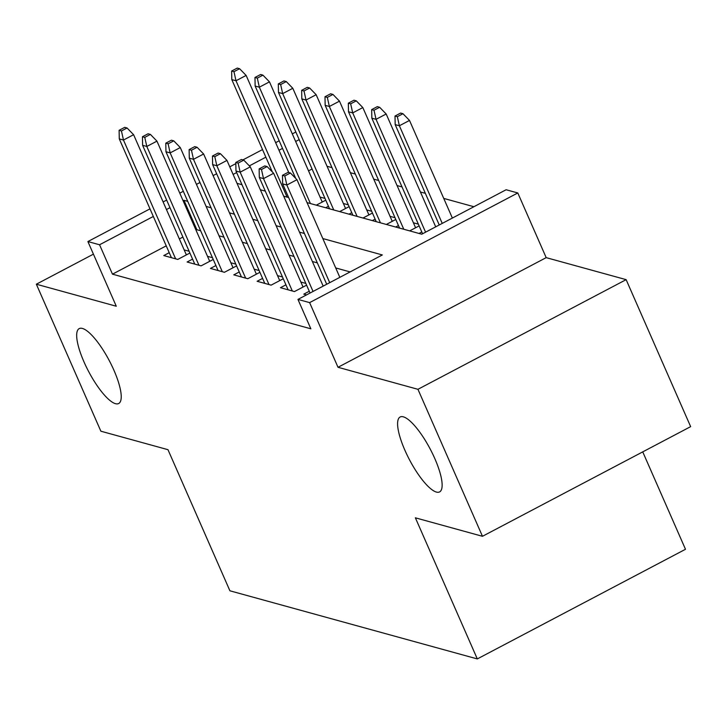 <?xml version="1.0" encoding="UTF-8"?>
<svg xmlns="http://www.w3.org/2000/svg" width="727" height="727" viewBox="0 0 727 727"><rect width="100%" height="100%" fill="white"/><g stroke="black" fill="none" stroke-linecap="round" stroke-linejoin="round"><path stroke-width="1.09" d="M404.93 450.331A42.339 11.668 62.2 0 1 400.132 416.989A42.339 11.668 62.2 0 1 434.801 458.564A42.339 11.668 62.2 0 1 439.599 491.906A42.339 11.668 62.2 0 1 404.93 450.331M84.014 361.955A42.339 11.668 62.2 0 1 79.225 328.604A42.339 11.668 62.2 0 1 113.894 370.179A42.339 11.668 62.2 0 1 118.683 403.521A42.339 11.668 62.2 0 1 84.014 361.955M307.039 202.615L421.733 234.203L506.128 189.747L517.797 192.964L309.62 302.623L297.952 299.406L382.347 254.95L322.815 238.556M546.186 257.64L338.01 367.289L417.943 389.308L482.474 536.299L690.65 426.64L626.129 279.65L546.186 257.64L517.797 192.964M642.741 451.876L685.488 549.276L477.312 658.926L229.914 590.797L167.973 449.686L100.871 431.202L36.35 284.212L116.284 306.231L87.894 241.555L149.989 208.849M473.913 206.722L443.743 198.407M425.359 193.346L420.406 191.983M402.013 186.921L397.06 185.558M378.676 180.496L373.723 179.124M355.339 174.062L350.387 172.699M332.003 167.637L327.041 166.274M417.943 389.308L626.129 279.65M93.429 254.15L36.35 284.212M309.266 291.254L303.804 294.135L306.521 294.889M285.929 284.83L280.458 287.71L294.462 291.563L306.603 285.175M262.592 278.405L257.122 281.285L271.126 285.138L283.257 278.75M239.256 271.971L233.785 274.851L247.789 278.714L259.921 272.316M215.91 265.546L210.448 268.427L224.443 272.289L236.584 265.891M192.573 259.121L187.103 262.002L201.106 265.855L213.247 259.466M324.996 198.426L320.044 197.062M348.342 204.86L343.38 203.496M371.679 211.284L366.726 209.921M395.015 217.709L390.063 216.346M418.352 224.143L413.399 222.78M312.092 169.018L308.548 170.881M316.318 205.168L325.769 200.189M325.651 207.74L328.44 206.277M339.654 211.602L349.114 206.622M348.996 214.174L351.777 212.702M363 218.027L372.451 213.047M372.333 220.599L375.123 219.127M386.337 224.452L395.788 219.472M395.67 227.024L398.46 225.561M409.674 230.886L419.134 225.906M419.006 233.458L421.796 231.986M166.229 245.853L112.467 274.17L310.856 328.804L297.952 299.406M350.132 271.916L335.72 267.954M317.335 262.892L312.383 261.52M293.999 256.458L289.037 255.095M270.653 250.033L265.7 248.67M247.316 243.609L242.364 242.236M223.98 237.175L219.027 235.812M200.634 230.75L196.872 229.714L196.026 230.159M182.895 237.075L179.36 238.938M169.237 252.687L163.766 255.568L177.77 259.43L189.901 253.041M189.129 251.278L184.176 249.906M212.466 257.703L207.513 256.34M235.812 264.128L230.859 262.765M259.148 270.562L254.196 269.19M282.485 276.987L277.532 275.624M305.822 283.412L300.869 282.049M338.01 367.289L309.62 302.623M112.467 274.17L99.563 244.772L87.894 241.555M482.474 536.299L415.371 517.815L477.312 658.926M237.02 183.331L241.973 184.694M260.357 189.765L265.319 191.128M283.703 196.19L288.655 197.553M299.188 139.62L295.644 141.483M282.521 148.399L278.986 150.262M265.855 157.177L249.352 165.874M236.648 172.563L233.113 174.425M163.112 201.933L166.656 200.07M179.778 193.155L183.313 191.292M196.444 184.376L199.98 182.513M213.111 175.598L216.646 173.735M229.777 166.819L235.821 163.639M242.918 159.895L262.52 149.571M275.642 142.665L279.186 140.802M292.309 133.886L295.844 132.023M187.73 201.352L183.967 200.316L183.113 200.761M169.991 207.677L166.456 209.54M153.324 216.455L99.563 244.772M304.431 233.494L299.479 232.122M281.085 227.06L276.133 225.697M257.749 220.635L252.796 219.272M234.412 214.211L229.459 212.838M211.075 207.777L206.123 206.413M196.872 229.714L183.967 200.316M186.366 254.904L133.604 134.704L123.472 140.038L175.625 258.839M121.436 130.951L127.061 127.988L124.735 127.343L119.101 130.306L121.436 130.951L123.472 140.038L119.273 138.884L171.427 257.685M133.604 134.704L127.061 127.988M119.101 130.306L119.273 138.884M239.592 68.72L237.256 68.074L231.631 71.037L233.967 71.682L239.592 68.72L246.135 75.426L236.002 80.761L231.804 79.606L272.325 171.926M233.967 71.682L236.002 80.761L287.083 197.117M246.135 75.426L288.755 172.517M231.804 79.606L231.631 71.037M209.703 261.329L156.941 141.129L146.818 146.463L198.962 265.264M144.773 137.376L150.407 134.413L148.072 133.777L142.447 136.74L144.773 137.376L146.818 146.463L142.61 145.309L194.763 264.11M156.941 141.129L150.407 134.413M142.447 136.74L142.61 145.309M233.049 267.754L180.287 147.563L170.154 152.897L222.308 271.698M168.119 143.81L173.744 140.847L171.408 140.202L165.783 143.164L168.119 143.81L170.154 152.897L165.956 151.734L218.1 270.535M180.287 147.563L173.744 140.847M165.783 143.164L165.956 151.734M256.386 274.188L203.624 153.988L193.491 159.322L245.644 278.123M191.455 150.235L197.081 147.272L194.745 146.627L189.12 149.589L191.455 150.235L193.491 159.322L189.293 158.168L241.446 276.969M203.624 153.988L197.081 147.272M189.12 149.589L189.293 158.168M279.722 280.613L226.96 160.413L216.837 165.747L268.981 284.548M214.792 156.659L220.417 153.697L218.091 153.061L212.457 156.023L214.792 156.659L216.837 165.747L212.629 164.593L264.782 283.394M226.96 160.413L220.417 153.697M212.457 156.023L212.629 164.593M262.938 75.145L260.602 74.499L254.977 77.462L257.303 78.107L262.938 75.145L269.472 81.86L259.348 87.195L255.141 86.031L295.671 178.351M257.303 78.107L259.348 87.195L310.42 203.551M269.472 81.86L322.234 202.051M255.141 86.031L254.977 77.462M286.274 81.569L283.939 80.924L278.314 83.896L280.649 84.532L286.274 81.569L292.808 88.285L282.685 93.619L278.486 92.465L329.558 208.822M280.649 84.532L282.685 93.619L333.757 209.976M292.808 88.285L345.57 208.485M278.486 92.465L278.314 83.896M309.611 87.994L307.276 87.358L301.65 90.321L303.986 90.966L309.611 87.994L316.154 94.71L306.022 100.044L301.823 98.89L352.895 215.247M303.986 90.966L306.022 100.044L357.102 216.401M316.154 94.71L368.916 214.91M301.823 98.89L301.65 90.321M332.948 94.428L330.621 93.783L324.987 96.746L327.323 97.391L332.948 94.428L339.491 101.144L329.358 106.478L325.16 105.315L376.241 221.671M327.323 97.391L329.358 106.478L380.439 222.835M339.491 101.144L392.253 221.335M325.16 105.315L324.987 96.746M303.059 287.038L250.297 166.846L240.174 172.181L292.318 290.982M238.138 163.093L243.763 160.131L241.428 159.486L235.802 162.448L238.138 163.093L240.174 172.181L235.975 171.018L288.119 289.819M250.297 166.846L243.763 160.131M235.802 162.448L235.975 171.018M356.294 100.853L353.958 100.208L348.333 103.179L350.659 103.816L356.294 100.853L362.828 107.569L352.704 112.903L348.497 111.749L399.577 228.105M350.659 103.816L352.704 112.903L403.776 229.259M362.828 107.569L415.59 227.769M348.497 111.749L348.333 103.179M323.179 286.12L273.643 173.271L263.51 178.606L313.046 291.454M261.475 169.518L267.1 166.556L264.764 165.91L259.139 168.873L261.475 169.518L263.51 178.606L259.312 177.452L310.047 293.036M273.643 173.271L267.1 166.556M259.139 168.873L259.312 177.452M379.63 107.278L377.295 106.642L371.67 109.604L374.005 110.25L379.63 107.278L386.173 113.994L376.041 119.328L371.842 118.174L422.578 233.758M374.005 110.25L376.041 119.328L425.577 232.177M386.173 113.994L435.709 226.842M371.842 118.174L371.67 109.604M339.836 277.341L296.979 179.696L286.847 185.031L329.713 282.676M284.811 175.943L290.437 172.981L288.101 172.344L282.476 175.307L284.811 175.943L286.847 185.031L282.649 183.876L326.714 284.257M296.979 179.696L290.437 172.981M282.476 175.307L282.649 183.876M402.967 113.712L400.632 113.067L395.006 116.029L397.342 116.674L402.967 113.712L409.51 120.428L399.377 125.762L395.179 124.599L439.244 224.979M397.342 116.674L399.377 125.762L442.243 223.398M409.51 120.428L452.367 218.064M395.179 124.599L395.006 116.029"/></g></svg>
